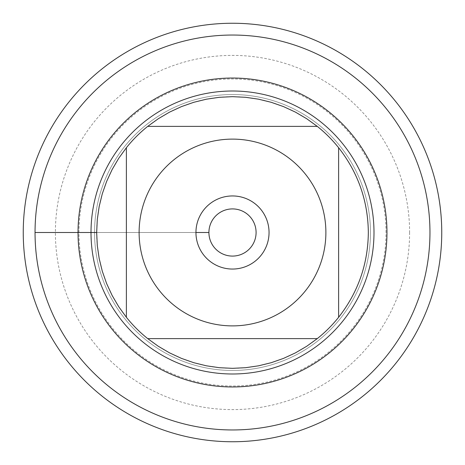 <?xml version="1.0" encoding="UTF-8"?>
<svg xmlns="http://www.w3.org/2000/svg" width="465" height="465" viewBox="0 0 465 465"><rect width="100%" height="100%" fill="white"/><g stroke="black" fill="none" stroke-linecap="round" stroke-linejoin="round"><path stroke-width="0.35" stroke-dasharray="2.33 1.74" d="M23.25 232.5A209.25 209.25 0 0 1 232.5 23.25A209.25 209.25 0 0 1 441.75 232.5A209.25 209.25 0 0 1 232.5 441.75A209.25 209.25 0 0 1 23.25 232.5M368.332 232.5A135.832 135.832 0 0 1 338.619 317.287L338.619 147.713A135.832 135.832 0 0 1 368.332 232.5M317.287 338.619A135.832 135.832 0 0 1 147.713 338.619L317.287 338.619M126.381 317.287A135.832 135.832 0 0 1 126.381 147.713L126.381 317.287M147.713 126.381A135.832 135.832 0 0 1 317.287 126.381L147.713 126.381M94.546 232.5A137.954 137.954 0 0 1 301.477 113.024A137.954 137.954 0 0 1 301.477 351.976A137.954 137.954 0 0 1 94.546 232.5A137.954 137.954 0 0 0 301.477 351.976A137.954 137.954 0 0 0 301.477 113.024A137.954 137.954 0 0 0 94.546 232.5A137.954 137.954 0 0 0 301.477 351.976A137.954 137.954 0 0 0 301.477 113.024A137.954 137.954 0 0 0 94.546 232.5M91.006 232.5A141.494 141.494 0 0 0 232.5 373.994A141.494 141.494 0 0 0 373.994 232.5A141.494 141.494 0 0 0 232.5 91.006A141.494 141.494 0 0 0 91.006 232.5M208.919 232.5A23.581 23.581 0 0 0 232.5 256.081A23.581 23.581 0 0 0 256.081 232.5A23.581 23.581 0 0 0 232.5 208.919A23.581 23.581 0 0 0 208.919 232.5A23.581 23.581 0 0 0 244.294 252.925A23.581 23.581 0 0 0 244.294 212.075A23.581 23.581 0 0 0 208.919 232.5A23.581 23.581 0 0 0 244.294 252.925A23.581 23.581 0 0 0 244.294 212.075A23.581 23.581 0 0 0 208.919 232.5L35.044 232.5M441.75 232.5A209.25 209.25 0 0 0 127.875 51.284A209.25 209.25 0 0 0 127.875 413.716A209.25 209.25 0 0 0 441.75 232.5A209.25 209.25 0 0 0 127.875 51.284A209.25 209.25 0 0 0 127.875 413.716A209.25 209.25 0 0 0 441.75 232.5M409.601 232.5A177.101 177.101 0 0 1 143.947 385.874A177.101 177.101 0 0 1 143.947 79.126A177.101 177.101 0 0 1 409.601 232.5M386.02 232.5A153.52 153.52 0 0 0 155.74 99.545A153.52 153.52 0 0 0 155.74 365.455A153.52 153.52 0 0 0 386.02 232.5M269.055 232.5A36.555 36.555 0 0 1 232.5 269.055A36.555 36.555 0 0 1 195.945 232.5A36.555 36.555 0 0 1 232.5 195.945A36.555 36.555 0 0 1 269.055 232.5M195.945 232.5L96.668 232.5"/><path stroke-width="0.7" d="M441.75 232.5A209.25 209.25 0 0 0 127.875 51.284A209.25 209.25 0 0 0 127.875 413.716A209.25 209.25 0 0 0 441.75 232.5M159.542 290.794A93.384 93.384 0 0 0 325.884 232.5A93.384 93.384 0 0 0 201.618 144.371A93.384 93.384 0 0 0 159.542 290.794M126.381 317.287A135.832 135.832 0 0 0 147.713 338.619L317.287 338.619A135.832 135.832 0 0 0 338.619 317.287L338.619 147.713A135.832 135.832 0 0 0 317.287 126.381L147.713 126.381A135.832 135.832 0 0 0 126.381 147.713L126.381 317.287A135.832 135.832 0 0 0 147.713 338.619L158.309 346.28L169.591 352.889L181.46 358.381L193.8 362.706L206.501 365.821L219.439 367.705L232.5 368.332L245.561 367.705L258.499 365.821L271.2 362.706L283.54 358.381L295.409 352.889L306.691 346.28L317.287 338.619A135.832 135.832 0 0 0 338.619 317.287C358.085 292.38 367.989 264.114 368.332 232.5C367.989 200.886 358.085 172.62 338.619 147.713A135.832 135.832 0 0 0 317.287 126.381L306.691 118.72L295.409 112.112L283.54 106.619L271.2 102.294L258.499 99.179L245.561 97.295L232.5 96.668L219.439 97.295L206.501 99.179L193.8 102.294L181.46 106.619L169.591 112.112L158.309 118.72L147.713 126.381A135.832 135.832 0 0 0 126.381 147.713L118.72 158.309L112.112 169.591L106.619 181.46L102.294 193.8L99.179 206.501L97.295 219.439L96.668 232.5L97.295 245.561L99.179 258.499L102.294 271.2L106.619 283.54L112.112 295.409L118.72 306.691L126.381 317.287M35.044 232.5A197.456 197.456 0 0 1 331.231 61.496A197.456 197.456 0 0 1 331.231 403.504A197.456 197.456 0 0 1 35.044 232.5L96.668 232.5M91.006 232.5A141.494 141.494 0 0 1 303.244 109.961A141.494 141.494 0 0 1 303.244 355.039A141.494 141.494 0 0 1 91.006 232.5M195.945 232.5A36.555 36.555 0 0 1 250.775 200.845A36.555 36.555 0 0 1 250.775 264.155A36.555 36.555 0 0 1 195.945 232.5L208.919 232.5A23.581 23.581 0 0 0 244.294 252.925A23.581 23.581 0 0 0 244.294 212.075A23.581 23.581 0 0 0 208.919 232.5M78.039 232.5A154.461 154.461 0 0 1 309.731 98.731A154.461 154.461 0 0 1 309.731 366.269A154.461 154.461 0 0 1 78.039 232.5"/></g></svg>
